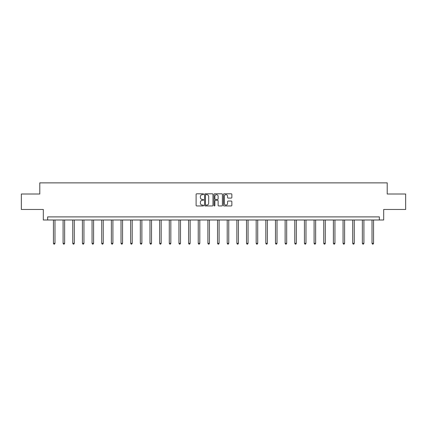 <?xml version="1.0" encoding="UTF-8"?>
<svg xmlns="http://www.w3.org/2000/svg" width="427" height="427" viewBox="0 0 427 427"><rect width="100%" height="100%" fill="white"/><g stroke="black" fill="none" stroke-linecap="round" stroke-linejoin="round"><path stroke-width="0.64" d="M203.599 194.232A0.427 0.427 0 0 0 203.172 193.805L196.719 193.805A0.608 0.608 0 0 0 196.11 194.413L196.11 205.344A0.608 0.608 0 0 0 196.719 205.953L203.172 205.953A0.427 0.427 0 0 0 203.599 205.531A0.427 0.427 0 0 0 203.172 205.104L202.339 205.104A1.943 1.943 0 0 1 200.396 203.161L200.396 202.249A1.943 1.943 0 0 1 202.339 200.306L203.172 200.306A0.427 0.427 0 0 0 203.599 199.879A0.427 0.427 0 0 0 203.172 199.452L202.339 199.452A1.943 1.943 0 0 1 200.396 197.509L200.396 196.601A1.943 1.943 0 0 1 202.339 194.653L203.172 194.653A0.427 0.427 0 0 0 203.599 194.232M231.253 198.085A0.608 0.608 0 0 0 231.861 197.482L231.861 194.413A0.608 0.608 0 0 0 231.253 193.805L224.084 193.805A0.608 0.608 0 0 0 223.476 194.413L223.476 205.344A0.608 0.608 0 0 0 224.084 205.953L231.253 205.953A0.608 0.608 0 0 0 231.861 205.344L231.861 201.64A0.608 0.608 0 0 0 231.253 201.032L228.183 201.032A0.608 0.608 0 0 0 227.575 201.64L227.575 203.476A1.623 1.623 0 0 1 225.952 205.104A1.623 1.623 0 0 1 224.33 203.476L224.33 196.281A1.623 1.623 0 0 1 225.952 194.653A1.623 1.623 0 0 1 227.575 196.281L227.575 197.482A0.608 0.608 0 0 0 228.183 198.085L231.253 198.085M379.347 219.99L383.681 219.99L383.681 209.47L405.65 209.47L405.65 194.002L387.209 194.002L387.209 182.863L39.791 182.863L39.791 194.002L21.35 194.002L21.35 209.47L43.319 209.47L43.319 219.99L379.347 219.99L379.347 216.9L47.653 216.9L47.653 219.99M212.966 194.413A0.608 0.608 0 0 0 212.363 193.805L205.195 193.805A0.608 0.608 0 0 0 204.586 194.413L204.586 205.344A0.608 0.608 0 0 0 205.195 205.953L212.363 205.953A0.608 0.608 0 0 0 212.966 205.344L212.966 194.413M214.637 193.805L221.805 193.805A0.608 0.608 0 0 1 222.414 194.413L222.414 205.344A0.608 0.608 0 0 1 221.805 205.953L218.741 205.953A0.608 0.608 0 0 1 218.133 205.344L218.133 200.914A0.608 0.608 0 0 0 217.524 200.306L215.491 200.306A0.608 0.608 0 0 0 214.882 200.914L214.882 205.531A0.427 0.427 0 0 1 214.455 205.953A0.427 0.427 0 0 1 214.034 205.531L214.034 194.413A0.608 0.608 0 0 1 214.637 193.805M205.862 194.653A0.427 0.427 0 0 0 205.435 195.08L205.435 204.677A0.427 0.427 0 0 0 205.862 205.104L206.743 205.104A1.943 1.943 0 0 0 208.686 203.161L208.686 196.601A1.943 1.943 0 0 0 206.743 194.653L205.862 194.653M218.133 196.313A1.623 1.623 0 0 0 216.505 194.685A1.623 1.623 0 0 0 214.882 196.313L214.882 198.849A0.608 0.608 0 0 0 215.491 199.452L217.524 199.452A0.608 0.608 0 0 0 218.133 198.849L218.133 196.313M53.439 219.99L53.439 243.337L54.982 243.337L54.982 219.99M54.982 243.337L54.517 244.137L53.903 244.137L53.439 243.337M63.089 219.99L63.089 243.337L64.637 243.337L64.637 219.99M64.637 243.337L64.173 244.137L63.554 244.137L63.089 243.337M72.745 219.99L72.745 243.337L74.293 243.337L74.293 219.99M74.293 243.337L73.828 244.137L73.209 244.137L72.745 243.337M82.4 219.99L82.4 243.337L83.948 243.337L83.948 219.99M83.948 243.337L83.484 244.137L82.865 244.137L82.4 243.337M92.051 219.99L92.051 243.337L93.598 243.337L93.598 219.99M93.598 243.337L93.134 244.137L92.515 244.137L92.051 243.337M101.706 219.99L101.706 243.337L103.254 243.337L103.254 219.99M103.254 243.337L102.79 244.137L102.17 244.137L101.706 243.337M111.362 219.99L111.362 243.337L112.909 243.337L112.909 219.99M112.909 243.337L112.445 244.137L111.826 244.137L111.362 243.337M121.012 219.99L121.012 243.337L122.56 243.337L122.56 219.99M122.56 243.337L122.095 244.137L121.476 244.137L121.012 243.337M130.667 219.99L130.667 243.337L132.215 243.337L132.215 219.99M132.215 243.337L131.751 244.137L131.132 244.137L130.667 243.337M140.323 219.99L140.323 243.337L141.871 243.337L141.871 219.99M141.871 243.337L141.406 244.137L140.787 244.137L140.323 243.337M149.978 219.99L149.978 243.337L151.521 243.337L151.521 219.99M151.521 243.337L151.057 244.137L150.443 244.137L149.978 243.337M159.629 219.99L159.629 243.337L161.176 243.337L161.176 219.99M161.176 243.337L160.712 244.137L160.093 244.137L159.629 243.337M169.284 219.99L169.284 243.337L170.832 243.337L170.832 219.99M170.832 243.337L170.368 244.137L169.749 244.137L169.284 243.337M178.94 219.99L178.94 243.337L180.482 243.337L180.482 219.99M180.482 243.337L180.023 244.137L179.404 244.137L178.94 243.337M188.59 219.99L188.59 243.337L190.138 243.337L190.138 219.99M190.138 243.337L189.673 244.137L189.054 244.137L188.59 243.337M198.245 219.99L198.245 243.337L199.793 243.337L199.793 219.99M199.793 243.337L199.329 244.137L198.71 244.137L198.245 243.337M207.901 219.99L207.901 243.337L209.449 243.337L209.449 219.99M209.449 243.337L208.984 244.137L208.365 244.137L207.901 243.337M217.551 219.99L217.551 243.337L219.099 243.337L219.099 219.99M219.099 243.337L218.635 244.137L218.016 244.137L217.551 243.337M227.207 219.99L227.207 243.337L228.755 243.337L228.755 219.99M228.755 243.337L228.29 244.137L227.671 244.137L227.207 243.337M236.862 219.99L236.862 243.337L238.41 243.337L238.41 219.99M238.41 243.337L237.946 244.137L237.327 244.137L236.862 243.337M246.518 219.99L246.518 243.337L248.06 243.337L248.06 219.99M248.06 243.337L247.596 244.137L246.977 244.137L246.518 243.337M256.168 219.99L256.168 243.337L257.716 243.337L257.716 219.99M257.716 243.337L257.251 244.137L256.632 244.137L256.168 243.337M265.824 219.99L265.824 243.337L267.371 243.337L267.371 219.99M267.371 243.337L266.907 244.137L266.288 244.137L265.824 243.337M275.479 219.99L275.479 243.337L277.022 243.337L277.022 219.99M277.022 243.337L276.557 244.137L275.943 244.137L275.479 243.337M285.129 219.99L285.129 243.337L286.677 243.337L286.677 219.99M286.677 243.337L286.213 244.137L285.594 244.137L285.129 243.337M294.785 219.99L294.785 243.337L296.333 243.337L296.333 219.99M296.333 243.337L295.868 244.137L295.249 244.137L294.785 243.337M304.44 219.99L304.44 243.337L305.988 243.337L305.988 219.99M305.988 243.337L305.524 244.137L304.905 244.137L304.44 243.337M314.091 219.99L314.091 243.337L315.638 243.337L315.638 219.99M315.638 243.337L315.174 244.137L314.555 244.137L314.091 243.337M323.746 219.99L323.746 243.337L325.294 243.337L325.294 219.99M325.294 243.337L324.83 244.137L324.21 244.137L323.746 243.337M333.402 219.99L333.402 243.337L334.949 243.337L334.949 219.99M334.949 243.337L334.485 244.137L333.866 244.137L333.402 243.337M343.052 219.99L343.052 243.337L344.6 243.337L344.6 219.99M344.6 243.337L344.135 244.137L343.516 244.137L343.052 243.337M352.707 219.99L352.707 243.337L354.255 243.337L354.255 219.99M354.255 243.337L353.791 244.137L353.172 244.137L352.707 243.337M362.363 219.99L362.363 243.337L363.911 243.337L363.911 219.99M363.911 243.337L363.446 244.137L362.827 244.137L362.363 243.337M372.018 219.99L372.018 243.337L373.561 243.337L373.561 219.99M373.561 243.337L373.097 244.137L372.483 244.137L372.018 243.337"/></g></svg>
